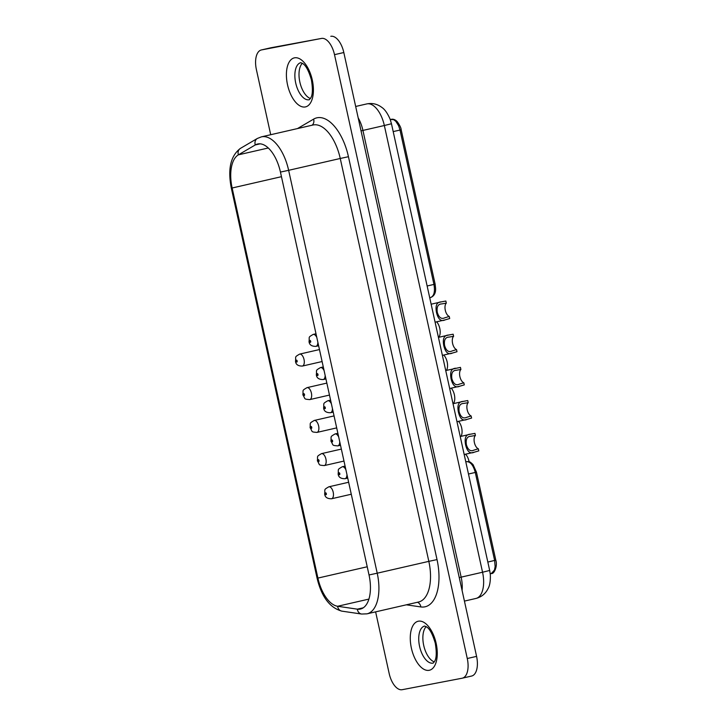 <?xml version="1.0" encoding="UTF-8"?>
<svg xmlns="http://www.w3.org/2000/svg" width="726" height="726" viewBox="0 0 726 726"><rect width="100%" height="100%" fill="white"/><g stroke="black" fill="none" stroke-linecap="round" stroke-linejoin="round"><path stroke-width="1.09" d="M459.34 384.163L463.823 382.774A7.115 3.566 77.1 0 1 459.885 376.603A7.115 3.566 77.1 0 1 460.901 369.489L456.291 370.269C452.579 370.396 451.109 373.209 451.871 378.718C453.478 383.954 455.964 385.769 459.34 384.163L459.15 384.208M475.412 435.482L474.949 433.377L470.348 434.221C465.838 434.375 464.268 437.941 465.62 444.92C467.299 451.735 470.194 454.158 474.296 452.189L478.797 450.873L478.334 448.768A7.115 3.566 77.1 0 1 474.396 442.597A7.115 3.566 77.1 0 1 475.412 435.482L470.802 436.262C467.09 436.39 465.62 439.203 466.382 444.702C467.989 449.948 470.475 451.763 473.851 450.147L478.334 448.768M464.186 454.512L474.296 452.189M460.239 436.544L470.348 434.221M468.197 402.667L467.735 400.561L463.134 401.405C458.623 401.56 457.053 405.126 458.405 412.105C460.084 418.92 462.979 421.343 467.081 419.374L471.582 418.058L471.12 415.953A7.115 3.566 77.1 0 1 467.181 409.782A7.115 3.566 77.1 0 1 468.197 402.667L463.587 403.447C459.876 403.574 458.405 406.388 459.168 411.887C460.774 417.132 463.261 418.947 466.637 417.341L471.12 415.953M456.972 421.697L467.081 419.374M453.024 403.729L463.134 401.405M302.334 63.253A19.012 9.529 -102.9 0 0 299.847 82.038A19.012 9.529 -102.9 0 0 310.438 98.545M443.695 355.041A9.202 4.61 77.1 0 1 446.472 370.378M375.623 611.864L389.163 673.474A18.395 9.22 77.1 0 0 402.177 689.7L462.163 678.211A18.395 9.22 -102.9 0 0 462.326 678.175A18.395 9.22 -102.9 0 0 467.272 658.509L334.505 54.668A18.395 9.22 77.1 0 0 321.491 38.433L261.514 49.922A18.395 9.22 -102.9 0 0 261.351 49.958A18.395 9.22 -102.9 0 0 256.396 69.623L270.707 134.709M321.491 38.433L270.816 47.789A18.395 9.22 -102.9 0 0 270.653 47.825A18.395 9.22 -102.9 0 0 270.489 47.862M445.728 370.55L460.438 367.383L460.901 369.489M463.823 382.774L464.286 384.88L459.794 386.196C455.683 388.165 452.788 385.742 451.109 378.936C449.757 371.948 451.336 368.381 455.837 368.236M449.675 388.519L459.794 386.196M268.284 147.986L238.373 154.847L255.271 144.946L260.126 143.83M451.218 388.165A9.202 4.61 77.1 0 1 453.36 403.647M281.461 176.681L232.138 187.998A31.89 15.981 -102.9 0 1 238.373 154.847A6.135 5.245 -120.4 0 1 240.442 148.376L257.34 138.466A6.135 5.245 59.6 0 0 255.271 144.946A31.89 15.981 -102.9 0 1 257.612 144.011A31.89 15.981 -102.9 0 1 280.445 172.08L369.026 574.965A31.89 15.981 -102.9 0 1 360.45 609.05A31.89 15.981 -102.9 0 1 357.337 609.159L337.626 606.264A6.135 5.209 98.4 0 0 341.91 611.147C329.858 607.871 321.582 596.899 317.09 578.214L317.906 578.087A31.89 15.981 -102.9 0 0 337.626 606.264L368.926 599.086M465.502 454.204A9.202 4.61 77.1 0 1 469.087 461.754M453.614 336.32L453.151 334.214L448.55 335.058C444.04 335.212 442.461 338.779 443.813 345.757C445.501 352.573 448.387 354.996 452.498 353.027L456.99 351.711L456.527 349.596A7.115 3.566 77.1 0 1 452.597 343.434A7.115 3.566 77.1 0 1 453.614 336.32L448.995 337.091C445.292 337.218 443.822 340.04 444.584 345.54C446.181 350.785 448.668 352.6 452.053 350.985L456.527 349.596M438.431 337.381L448.55 335.058M330.802 36.3A18.395 9.22 77.1 0 1 343.815 52.526L476.583 656.377L467.272 658.509M471.464 676.078A18.395 9.22 -102.9 0 0 471.628 676.042A18.395 9.22 -102.9 0 0 476.583 656.377M317.09 578.214L231.322 188.134L232.138 187.998L317.906 578.087L367.229 566.77M426.198 626.62A19.012 9.529 -102.9 0 0 423.712 645.405A19.012 9.529 -102.9 0 0 434.302 661.912M458.514 421.343A9.202 4.61 77.1 0 1 460.983 436.371M446.318 303.141L445.855 301.036L441.254 301.889C436.743 302.034 435.164 305.601 436.517 312.579C438.205 319.395 441.099 321.818 445.201 319.848L449.703 318.532L449.24 316.427A7.115 3.566 77.1 0 1 445.301 310.256A7.115 3.566 77.1 0 1 446.318 303.141L441.698 303.922C437.996 304.049 436.526 306.862 437.288 312.361C438.885 317.607 441.381 319.422 444.757 317.816L449.24 316.427M431.144 304.203L441.254 301.889M435.092 322.172L445.201 319.848M436.635 321.818A9.202 4.61 77.1 0 1 438.767 337.3M442.388 355.35L452.498 353.027M369.026 574.965L377.221 573.195A38.015 19.058 -102.9 0 1 366.993 613.842L418.612 601.999A38.015 19.058 -102.9 0 0 428.83 561.361L377.221 573.195L288.639 170.32L340.249 158.477L428.83 561.361L437.025 559.592L348.444 156.707A44.15 22.134 -102.9 0 0 313.587 119.137L297.497 128.566M300.827 62.672L300.827 62.672A19.012 9.529 -102.9 0 0 295.709 82.991A19.012 9.529 -102.9 0 0 309.158 99.761A19.012 9.529 -102.9 0 0 309.33 99.725L310.846 97.792C312.679 94.679 312.861 88.681 311.39 79.787C308.831 71.094 306.054 65.757 303.051 63.77L300.827 62.672M316.817 337.508A6.135 3.076 -102.9 0 0 313.242 334.405A6.135 3.076 -102.9 0 0 313.187 334.414C307.679 337.644 309.684 336.565 309.04 341.592C309.349 344.823 311.645 346.42 315.928 346.366A6.135 3.076 -102.9 0 0 317.852 342.209M338.824 473.824A0.98 0.49 -102.9 0 0 339.523 474.686A0.98 0.49 -102.9 0 0 339.795 473.633A0.98 0.49 -102.9 0 0 339.096 472.771A0.98 0.49 -102.9 0 0 338.824 473.824M270.816 47.789L261.514 49.922M418.367 621.202A25.138 12.605 -102.9 0 0 411.388 648.127A25.138 12.605 -102.9 0 0 429.166 670.307A25.138 12.605 -102.9 0 0 436.154 643.381A25.138 12.605 -102.9 0 0 418.367 621.202M419.574 646.358A19.012 9.529 -102.9 0 0 433.023 663.128A19.012 9.529 -102.9 0 0 433.186 663.092L434.711 661.159C436.544 658.046 436.725 652.048 435.255 643.154C432.696 634.46 429.919 629.124 426.915 627.128L424.692 626.039A19.012 9.529 -102.9 0 0 419.574 646.358M294.502 57.835A25.138 12.605 -102.9 0 0 287.523 84.761A25.138 12.605 -102.9 0 0 305.301 106.94A25.138 12.605 -102.9 0 0 312.289 80.014A25.138 12.605 -102.9 0 0 294.502 57.835M406.342 604.812L420.835 606.936A44.15 22.134 -102.9 0 0 437.025 559.592M309.73 341.483A0.98 0.49 -102.9 0 0 310.429 342.345A0.98 0.49 -102.9 0 0 310.701 341.302A0.98 0.49 -102.9 0 0 310.002 340.43A0.98 0.49 -102.9 0 0 309.73 341.483M296.181 361.176A0.98 0.49 -102.9 0 0 296.88 362.038A0.98 0.49 -102.9 0 0 297.152 360.994A0.98 0.49 -102.9 0 0 296.453 360.123A0.98 0.49 -102.9 0 0 296.181 361.176M325.357 493.871A0.98 0.49 -102.9 0 0 326.056 494.742A0.98 0.49 -102.9 0 0 326.328 493.689A0.98 0.49 -102.9 0 0 325.629 492.827A0.98 0.49 -102.9 0 0 325.357 493.871M344.968 478.715A6.135 3.076 -102.9 0 0 345.022 478.706A6.135 3.076 -102.9 0 0 346.946 474.55M363.309 607.789L357.337 609.159A6.135 5.209 98.4 0 0 361.621 614.042L341.91 611.147M324.322 407.83A0.98 0.49 -102.9 0 0 325.012 408.693A0.98 0.49 -102.9 0 0 325.284 407.649A0.98 0.49 -102.9 0 0 324.595 406.778A0.98 0.49 -102.9 0 0 324.322 407.83M299.693 354.097A6.135 3.076 -102.9 0 0 299.638 354.106C294.13 357.337 296.135 356.266 295.5 361.285C295.8 364.516 298.096 366.113 302.379 366.067A6.135 3.076 -102.9 0 0 304.031 359.506A6.135 3.076 -102.9 0 0 299.693 354.097M315.874 346.384A6.135 3.076 -102.9 0 0 315.928 346.366L318.632 345.748M334.505 54.668L343.815 52.526M321.573 453.623A6.135 3.076 -102.9 0 0 321.518 453.632C316.01 456.863 318.015 455.783 317.38 460.81C320.193 465.302 317.888 465.021 324.259 465.584A6.135 3.076 -102.9 0 0 325.91 459.032A6.135 3.076 -102.9 0 0 321.573 453.623M462.081 590.429A24.53 12.297 -102.9 0 0 461.146 577.143L482.554 572.233L384.344 125.516L362.927 130.426A24.53 12.297 -102.9 0 0 358.181 117.875M459.259 577.587L461.146 577.143L362.927 130.426L361.04 130.871M427.133 285.99L433.948 284.42C435.183 291.761 434.039 296.144 430.518 297.56L429.719 297.742L430.518 297.56M331.41 403.865A6.135 3.076 -102.9 0 0 327.825 400.752A6.135 3.076 -102.9 0 0 327.771 400.761C322.262 404.001 324.277 402.921 323.633 407.939C323.941 411.179 326.237 412.767 330.521 412.722A6.135 3.076 -102.9 0 0 332.444 408.556M314.285 420.445A6.135 3.076 -102.9 0 0 314.231 420.463C308.713 423.694 310.728 422.614 310.084 427.632C312.906 432.133 310.592 431.852 316.972 432.415A6.135 3.076 -102.9 0 0 318.614 425.853A6.135 3.076 -102.9 0 0 314.285 420.445M331.61 441.009A0.98 0.49 -102.9 0 0 332.308 441.871A0.98 0.49 -102.9 0 0 332.581 440.818A0.98 0.49 -102.9 0 0 331.882 439.956A0.98 0.49 -102.9 0 0 331.61 441.009M303.559 394.708A0.98 0.49 -102.9 0 0 304.248 395.579A0.98 0.49 -102.9 0 0 304.521 394.527A0.98 0.49 -102.9 0 0 303.831 393.655A0.98 0.49 -102.9 0 0 303.559 394.708M307.071 387.63A6.135 3.076 -102.9 0 0 307.007 387.648C301.499 390.878 303.513 389.798 302.869 394.817C305.691 399.318 303.377 399.037 309.757 399.599A6.135 3.076 -102.9 0 0 311.4 393.038A6.135 3.076 -102.9 0 0 307.071 387.63M466.918 461.591L466.591 461.636C470.43 461.645 473.325 465.248 475.285 472.454L468.479 474.014M487.836 562.06L494.624 560.418L495.132 566.661L494.479 570.037L491.366 573.513C494.17 574.311 497.791 565.863 495.794 560.118L476.456 472.163L473.062 464.64C468.769 460.348 468.833 461.954 466.664 461.618L465.793 461.818M345.921 469.849A6.135 3.076 -102.9 0 0 342.336 466.745A6.135 3.076 -102.9 0 0 342.282 466.754C336.773 469.985 338.779 468.905 338.144 473.933C338.452 477.163 340.748 478.761 345.022 478.706L347.727 478.089M318.061 460.701A0.98 0.49 -102.9 0 0 318.759 461.564A0.98 0.49 -102.9 0 0 319.032 460.511A0.98 0.49 -102.9 0 0 318.333 459.649A0.98 0.49 -102.9 0 0 318.061 460.701M310.773 427.523A0.98 0.49 -102.9 0 0 311.463 428.394A0.98 0.49 -102.9 0 0 311.735 427.342A0.98 0.49 -102.9 0 0 311.046 426.471A0.98 0.49 -102.9 0 0 310.773 427.523M324.114 370.687A6.135 3.076 -102.9 0 0 320.538 367.583A6.135 3.076 -102.9 0 0 320.484 367.592C314.975 370.823 316.981 369.743 316.336 374.77C316.645 378.001 318.941 379.589 323.224 379.544A6.135 3.076 -102.9 0 0 325.148 375.387M390.252 119.527L393.583 119.618L395.824 121.315L398.61 125.725L399.935 129.736L433.948 284.42L434.792 284.184M400.861 129.872L393.193 131.588M476.129 472.209L475.285 472.454L494.624 560.418L495.468 560.173M338.697 437.034A6.135 3.076 -102.9 0 0 335.122 433.93A6.135 3.076 -102.9 0 0 335.067 433.939C329.559 437.17 331.564 436.09 330.929 441.118C333.742 445.61 331.437 445.328 337.808 445.891A6.135 3.076 -102.9 0 0 339.732 441.735M328.869 486.792A6.135 3.076 -102.9 0 0 328.814 486.81C323.306 490.041 325.312 488.961 324.667 493.979C324.976 497.219 327.272 498.807 331.555 498.762A6.135 3.076 -102.9 0 0 333.207 492.21A6.135 3.076 -102.9 0 0 328.869 486.792M317.026 374.652A0.98 0.49 -102.9 0 0 317.716 375.524A0.98 0.49 -102.9 0 0 317.988 374.471A0.98 0.49 -102.9 0 0 317.298 373.609A0.98 0.49 -102.9 0 0 317.026 374.652M337.753 445.9A6.135 3.076 -102.9 0 0 337.808 445.891L340.512 445.274M464.422 601.101L475.957 598.451A24.53 12.297 -102.9 0 0 482.554 572.233L489.678 570.464L391.468 123.747L384.344 125.516A24.53 12.297 -102.9 0 0 366.775 103.918L355.676 106.468M490.241 573.785L491.366 573.513L490.213 573.576M323.17 379.553A6.135 3.076 -102.9 0 0 323.224 379.544L325.929 378.927M330.466 412.731A6.135 3.076 -102.9 0 0 330.521 412.722L333.216 412.096M280.445 172.08L288.639 170.32A38.015 19.058 -102.9 0 0 261.414 136.851L257.34 138.466M348.444 156.707L340.249 158.477A38.015 19.058 -102.9 0 0 313.024 125.008L261.414 136.851M313.587 119.137A6.135 5.245 -120.4 0 1 312.08 125.217M420.835 606.936A6.135 5.209 98.4 0 0 417.414 602.271M309.703 399.609A6.135 3.076 -102.9 0 0 309.757 399.599L329.477 395.071M324.204 465.602A6.135 3.076 -102.9 0 0 324.259 465.584L343.988 461.064M302.325 366.076A6.135 3.076 -102.9 0 0 302.379 366.067L322.099 361.539M316.917 432.424A6.135 3.076 -102.9 0 0 316.972 432.415L336.692 427.886M331.501 498.771A6.135 3.076 -102.9 0 0 331.555 498.762L351.275 494.234M316.001 333.769L313.187 334.414M319.467 349.56L299.638 354.106M341.347 449.085L321.518 453.632M330.584 400.117L327.771 400.761M471.628 676.042L462.326 678.175M334.06 415.907L314.231 420.463M270.653 47.825L261.351 49.958M326.845 383.092L307.007 387.648M345.095 466.11L342.282 466.754M323.288 366.948L320.484 367.592M337.88 433.295L335.067 433.939M348.643 482.255L328.814 486.81M475.957 598.451C481.402 597.035 485.395 593.814 487.963 588.804C489.778 585.846 490.567 581.09 490.322 574.565L489.678 570.464M366.775 103.918C372.284 102.829 377.284 103.981 381.776 107.366C384.707 109.245 387.484 113.174 390.116 119.164L391.468 123.747M231.322 188.134C227.592 169.022 230.632 155.763 240.442 148.376M366.993 613.842L361.621 614.042M391.278 119.309C393.31 118.901 395.271 119.654 397.158 121.578C399.754 125.171 401.097 127.921 401.188 129.818L435.119 284.129L435.609 288.63C435.745 293.132 434.084 296.099 430.627 297.533"/></g></svg>
